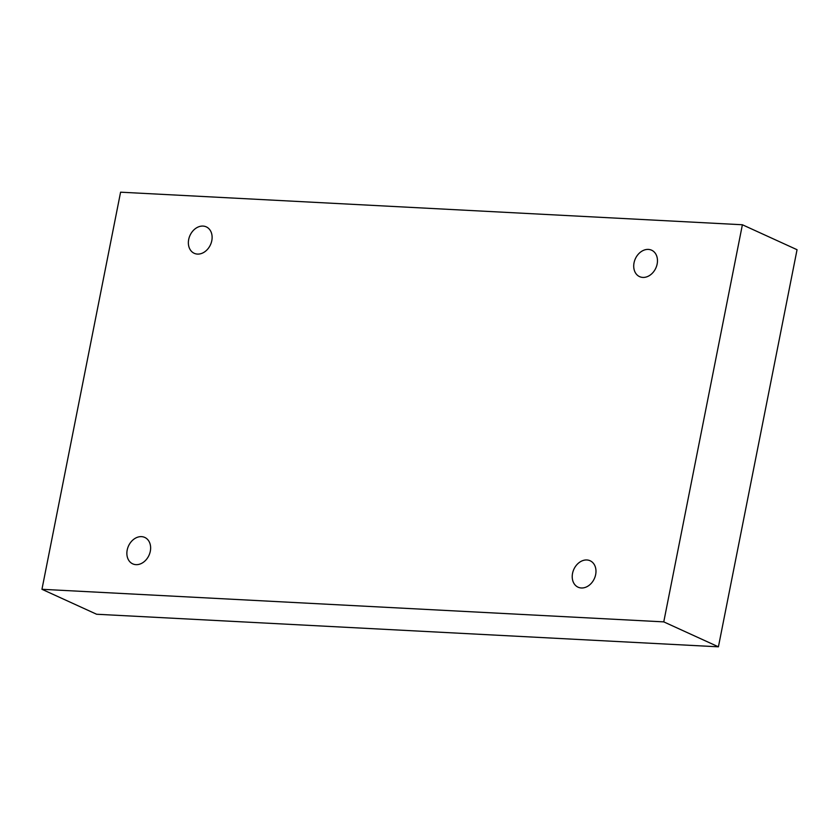 <?xml version="1.0" encoding="UTF-8"?>
<svg xmlns="http://www.w3.org/2000/svg" width="839" height="839" viewBox="0 0 839 839"><rect width="100%" height="100%" fill="white"/><g stroke="black" fill="none" stroke-linecap="round" stroke-linejoin="round"><path stroke-width="1.26" d="M120.585 192.183L742.389 224.758L663.764 621.877L41.95 589.293L120.585 192.183M663.764 621.877L718.415 646.817L797.05 249.707L742.389 224.758M657.147 264.023A14.525 11.253 -65.5 0 0 651.62 250.2A14.525 11.253 -65.5 0 0 634.043 262.806A14.525 11.253 -65.5 0 0 639.57 276.629A14.525 11.253 -65.5 0 0 657.147 264.023M211.795 240.688A14.525 11.253 -65.5 0 0 206.268 226.866A14.525 11.253 -65.5 0 0 188.691 239.482A14.525 11.253 -65.5 0 0 194.208 253.294A14.525 11.253 -65.5 0 0 211.795 240.688M150.307 551.254A14.525 11.253 -65.5 0 0 144.78 537.432A14.525 11.253 -65.5 0 0 127.192 550.038A14.525 11.253 -65.5 0 0 132.719 563.86A14.525 11.253 -65.5 0 0 150.307 551.254M595.659 574.579A14.525 11.253 -65.5 0 0 590.132 560.767A14.525 11.253 -65.5 0 0 572.544 573.373A14.525 11.253 -65.5 0 0 578.071 587.185A14.525 11.253 -65.5 0 0 595.659 574.579M718.415 646.817L96.611 614.242L41.95 589.293"/></g></svg>
